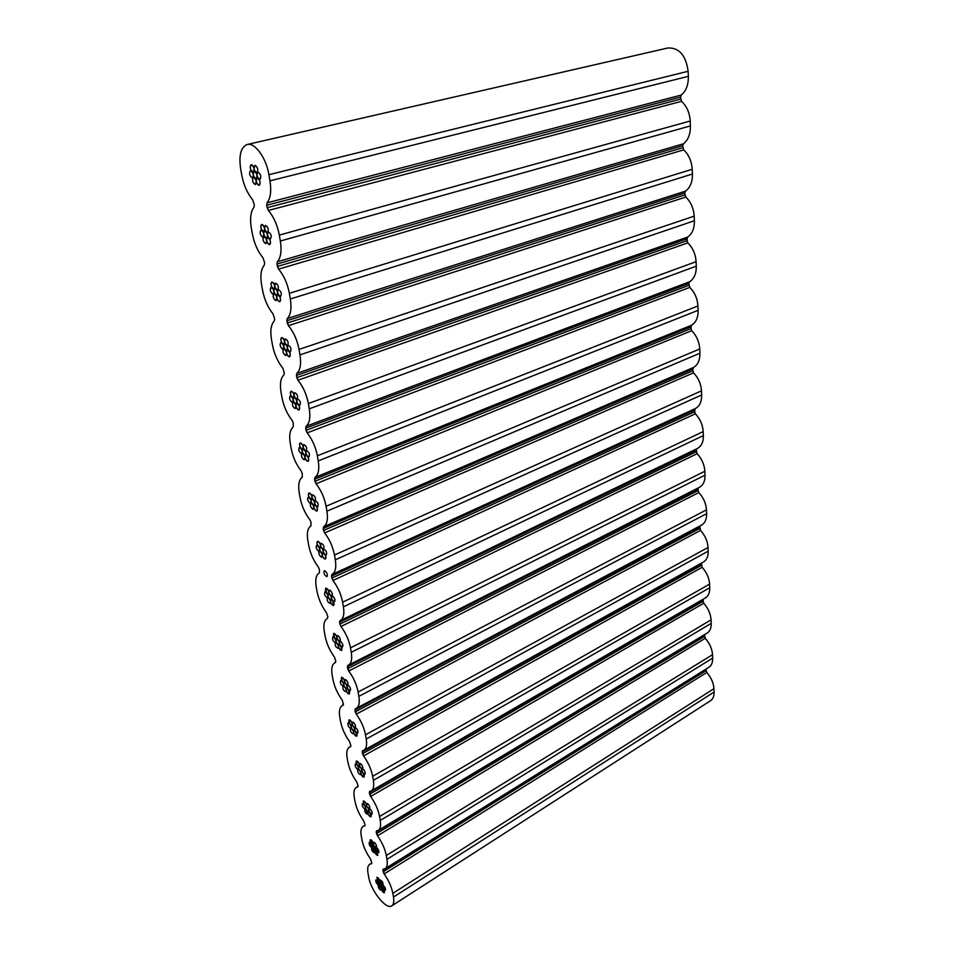 <?xml version="1.0" encoding="UTF-8"?>
<svg xmlns="http://www.w3.org/2000/svg" width="954" height="954" viewBox="0 0 954 954"><rect width="100%" height="100%" fill="white"/><g stroke="black" fill="none" stroke-linecap="round" stroke-linejoin="round"><path stroke-width="1.43" d="M241.803 175.357L240.718 169.371C238.655 155.407 240.813 147.119 247.181 144.507C254.849 142.182 266.261 157.923 268.897 174.689L269.958 180.843C271.532 191.05 270.554 198.384 267.025 202.844L266.703 205.253L267.025 202.844C270.554 198.384 271.532 191.05 269.958 180.843L268.897 174.689C266.261 157.923 254.849 142.182 247.181 144.507L667.931 47.974C679.176 47.569 685.914 55.344 688.132 71.288L688.335 76.332C688.478 84.727 686.117 90.964 681.275 95.054L267.025 202.844L681.275 95.054L680.5 97.105L681.55 101.327C686.773 106.216 689.659 112.775 690.207 121.003L690.41 125.904C690.541 134.037 688.216 140.011 683.434 143.804L277.316 261.778L276.982 264.055L277.316 261.778C280.834 257.759 281.847 250.842 280.333 241.016C281.847 250.842 280.834 257.759 277.316 261.778L683.434 143.804L682.659 145.759L683.696 149.885C688.848 154.81 691.686 161.274 692.234 169.275L692.425 174.022C692.544 181.928 690.243 187.628 685.521 191.134L287.226 318.6L286.892 320.735L287.226 318.6C290.743 314.987 291.781 308.452 290.338 298.996C291.781 308.452 290.743 314.987 287.226 318.6L685.521 191.134L684.757 193.018L685.783 197.049C690.863 202.01 693.665 208.366 694.19 216.153L694.381 220.756C694.488 228.423 692.222 233.885 687.548 237.117L296.789 373.396L296.444 375.423L296.789 373.396C300.307 370.176 301.369 364.011 299.973 354.9C301.369 364.011 300.307 370.176 296.789 373.396L687.548 237.117L686.892 240.778L687.81 242.876C692.819 247.849 695.585 254.122 696.098 261.682L696.277 266.166C696.384 273.607 694.13 278.83 689.527 281.812L306.031 426.307L305.674 428.215L306.031 426.307C309.525 423.433 310.61 417.613 309.275 408.837C310.61 417.613 309.525 423.433 306.031 426.307L689.527 281.812L688.788 283.541L689.778 287.404C694.715 292.413 697.446 298.59 697.946 305.948L698.125 310.312C698.233 317.539 696.003 322.524 691.447 325.278L314.939 477.394L314.582 479.206L314.939 477.394C318.433 474.865 319.542 469.368 318.254 460.901C319.542 469.368 318.433 474.865 314.939 477.394L691.447 325.278L690.791 328.677L691.686 330.704C696.575 335.725 699.258 341.818 699.747 348.985L699.926 353.218C700.021 360.242 697.815 365.024 693.319 367.54L323.561 526.775L323.191 528.48L323.561 526.775C327.043 524.557 328.164 519.37 326.924 511.189C328.164 519.37 327.043 524.557 323.561 526.775L693.319 367.54L692.664 370.832L693.546 372.835C698.364 377.867 701.011 383.878 701.5 390.854L701.667 394.968C701.762 401.801 699.58 406.368 695.132 408.67L331.897 574.523L331.527 576.133L331.897 574.523C335.367 572.603 336.5 567.702 335.307 559.807C336.5 567.702 335.367 572.603 331.897 574.523L695.132 408.67L694.488 411.842L695.359 413.821C700.117 418.866 702.728 424.792 703.205 431.59L703.372 435.596C703.468 442 701.44 446.305 697.314 448.523C701.44 446.305 703.468 442 703.372 435.596L343.416 606.816C344.537 614.161 343.5 618.752 340.28 620.577L697.314 448.523L340.28 620.577C343.5 618.752 344.537 614.161 343.416 606.816L342.617 602.189L343.416 606.816L703.372 435.596L703.205 431.59L342.617 602.189C341.103 594.306 337.871 587.068 332.934 580.473L331.527 576.133L694.417 410.172L695.132 408.67C699.58 406.368 701.762 401.801 701.667 394.968L335.307 559.807L334.484 555.013L335.307 559.807L701.667 394.968L701.5 390.854L334.484 555.013C332.922 546.88 329.643 539.511 324.634 532.928L323.191 528.48L692.592 369.115L693.319 367.54C697.815 365.024 700.021 360.242 699.926 353.218L326.924 511.189L326.077 506.24L326.924 511.189L699.926 353.218L699.747 348.985L326.077 506.24C324.467 497.833 321.128 490.344 316.06 483.761L314.582 479.206L690.72 326.912L691.447 325.278C696.003 322.524 698.233 317.539 698.125 310.312L318.254 460.901L317.372 455.773L318.254 460.901L698.125 310.312L697.946 305.948L317.372 455.773C315.702 447.08 312.304 439.448 307.176 432.889L305.674 428.215L688.788 283.541L689.527 281.812C694.13 278.83 696.384 273.607 696.277 266.166L309.275 408.837L308.357 403.518L309.275 408.837L696.277 266.166L696.098 261.682L308.357 403.518C306.639 394.527 303.181 386.764 297.982 380.229L296.444 375.423L686.808 238.917L687.548 237.117C692.222 233.885 694.488 228.423 694.381 220.756L299.973 354.9L299.031 349.402L299.973 354.9L694.381 220.756L694.19 216.153L299.031 349.402C297.254 340.089 293.725 332.183 288.466 325.672L286.892 320.735L684.757 193.018L685.521 191.134C690.243 187.628 692.544 181.928 692.425 174.022L290.338 298.996L289.348 293.295L290.338 298.996L692.425 174.022L692.234 169.275L289.348 293.295C287.512 283.648 283.934 275.599 278.592 269.111L276.982 264.055L682.659 145.759L683.434 143.804C688.216 140.011 690.541 134.037 690.41 125.904L280.333 241.016L279.319 235.101L280.333 241.016L690.41 125.904L690.207 121.003L279.319 235.101C277.411 225.108 273.762 216.892 268.348 210.452L266.703 205.253L680.5 97.105L681.275 95.054C686.117 90.964 688.478 84.727 688.335 76.332L269.958 180.843L688.335 76.332L688.132 71.288L268.897 174.689L688.132 71.288C685.914 55.344 679.176 47.569 667.931 47.974L247.181 144.507C240.813 147.119 238.655 155.407 240.718 169.371L241.803 175.357C243.771 185.326 247.384 193.447 252.643 199.72L254.289 204.86L253.991 207.221C250.64 211.597 249.769 218.585 251.355 228.209C249.769 218.585 250.64 211.597 253.991 207.221L254.289 204.86L252.643 199.72C247.384 193.447 243.771 185.326 241.803 175.357M262.338 230.796C260.549 227.946 260.323 225.836 261.658 224.476C262.958 224.524 263.936 225.848 264.58 228.447L265.379 225.371C267.907 226.623 268.754 228.888 267.931 232.18L268.324 231.941C271.163 233.694 271.89 236.043 270.483 238.977L268.992 238.261C270.781 241.1 271.008 243.198 269.684 244.558C268.36 244.522 267.382 243.187 266.726 240.587L265.951 243.592C263.447 242.364 262.6 240.122 263.411 236.854L263.03 237.093C260.215 235.34 259.5 233.014 260.883 230.105L262.338 230.796C260.549 227.946 260.323 225.836 261.658 224.476C260.227 226.813 260.8 229.151 263.34 231.5L263.793 231.5C265.188 228.59 264.473 226.241 261.658 224.476C262.958 224.524 263.936 225.848 264.58 228.447L265.379 225.371C263.948 227.72 264.508 230.069 267.072 232.418L267.525 232.418C268.933 229.497 268.217 227.147 265.379 225.371C267.907 226.623 268.754 228.888 267.931 232.18L268.324 231.941C266.882 234.279 267.454 236.616 270.018 238.977L270.483 238.977C271.89 236.043 271.163 233.694 268.324 231.941C271.163 233.694 271.89 236.043 270.483 238.977L268.992 238.261C270.781 241.1 271.008 243.198 269.684 244.558C271.067 241.636 270.34 239.299 267.514 237.558C266.094 239.871 266.655 242.209 269.207 244.558L269.684 244.558C268.36 244.522 267.382 243.187 266.726 240.587L265.951 243.592C267.323 240.694 266.607 238.369 263.793 236.616C262.386 238.929 262.958 241.255 265.486 243.592L265.951 243.592C263.447 242.364 262.6 240.122 263.411 236.854L263.03 237.093C264.401 234.195 263.686 231.858 260.883 230.105C259.464 232.418 260.037 234.744 262.565 237.093L263.03 237.093C260.215 235.34 259.5 233.014 260.883 230.105L262.338 230.796M282.324 343.404C280.667 340.769 280.416 338.837 281.585 337.609C282.897 337.633 283.898 338.944 284.566 341.544L285.246 338.885C287.786 340.101 288.645 342.259 287.822 345.348L288.072 345.205C290.827 346.743 291.614 348.949 290.433 351.799L288.823 351.012C290.481 353.636 290.743 355.556 289.587 356.772C288.251 356.76 287.249 355.448 286.57 352.837L285.914 355.448C283.398 354.244 282.527 352.109 283.326 349.045L283.088 349.176C280.369 347.638 279.594 345.455 280.75 342.629L282.324 343.404C280.667 340.769 280.416 338.837 281.585 337.609C280.345 339.97 281.001 342.176 283.541 344.227L283.91 344.191C285.091 341.353 284.316 339.159 281.585 337.609C282.897 337.633 283.898 338.944 284.566 341.544L285.246 338.885C283.994 341.15 284.626 343.357 287.13 345.503L287.583 345.491C288.776 342.629 287.989 340.435 285.246 338.885C287.786 340.101 288.645 342.259 287.822 345.348L288.072 345.205C286.832 347.542 287.488 349.748 290.028 351.835L290.433 351.799C291.614 348.949 290.827 346.743 288.072 345.205C290.827 346.743 291.614 348.949 290.433 351.799L288.823 351.012C290.481 353.636 290.743 355.556 289.587 356.772C290.755 353.934 289.968 351.74 287.226 350.213C285.997 352.539 286.653 354.733 289.181 356.808L289.587 356.772C288.251 356.76 287.249 355.448 286.57 352.837L285.914 355.448C287.071 352.622 286.295 350.44 283.565 348.902C282.348 351.144 282.98 353.338 285.449 355.46L285.914 355.448C283.398 354.244 282.527 352.109 283.326 349.045L283.088 349.176C284.256 346.35 283.469 344.167 280.75 342.629C279.534 344.931 280.178 347.125 282.682 349.2L283.088 349.176C280.369 347.638 279.594 345.455 280.75 342.629L282.324 343.404M300.951 448.332C299.401 445.888 299.127 444.099 300.152 442.99C301.476 443.002 302.49 444.302 303.181 446.889L303.754 444.588C306.294 445.792 307.164 447.855 306.365 450.753L306.484 450.693C309.144 452.053 309.978 454.128 308.989 456.906L307.295 456.036C308.846 458.469 309.12 460.233 308.106 461.342C306.771 461.331 305.757 460.031 305.041 457.431L304.505 459.697C301.977 458.504 301.106 456.465 301.893 453.579L301.774 453.639C299.151 452.279 298.316 450.216 299.294 447.462L300.951 448.332C299.401 445.888 299.127 444.099 300.152 442.99C299.079 445.077 299.723 447.152 302.096 449.203L302.633 449.191C303.61 446.424 302.788 444.361 300.152 442.99C301.476 443.002 302.49 444.302 303.181 446.889L303.754 444.588C302.668 446.699 303.324 448.774 305.709 450.825L306.246 450.813C307.236 448.034 306.401 445.959 303.754 444.588C306.294 445.792 307.164 447.855 306.365 450.753L306.484 450.693C305.399 452.625 306.007 454.688 308.297 456.859L308.989 456.906C309.978 454.128 309.144 452.053 306.484 450.693C309.144 452.053 309.978 454.128 308.989 456.906L307.295 456.036C308.846 458.469 309.12 460.233 308.106 461.342C309.072 458.576 308.237 456.513 305.602 455.153C304.529 457.085 305.137 459.124 307.415 461.295L308.106 461.342C306.771 461.331 305.757 460.031 305.041 457.431L304.505 459.697C305.459 456.942 304.636 454.879 302.001 453.52C300.939 455.499 301.559 457.538 303.861 459.673L304.505 459.697C301.977 458.504 301.106 456.465 301.893 453.579L301.774 453.639C302.74 450.884 301.905 448.833 299.294 447.462C298.232 449.513 298.864 451.576 301.214 453.639L301.774 453.639C299.151 452.279 298.316 450.216 299.294 447.462L300.951 448.332M318.35 546.32C316.895 544.042 316.609 542.397 317.503 541.383C318.815 541.395 319.84 542.695 320.568 545.271L321.033 543.255C323.573 544.472 324.455 546.439 323.668 549.158L323.68 549.158C326.232 550.375 327.115 552.342 326.316 555.061L324.539 554.095C325.994 556.373 326.28 558.007 325.397 559.02C324.074 559.008 323.036 557.708 322.309 555.121L321.856 557.1C319.34 555.896 318.469 553.94 319.22 551.233L319.208 551.245C316.692 550.017 315.822 548.061 316.609 545.378L318.35 546.32C316.895 544.042 316.609 542.397 317.503 541.383C316.573 543.279 317.229 545.247 319.471 547.25L320.103 547.274C320.902 544.579 320.031 542.611 317.503 541.383C318.815 541.395 319.84 542.695 320.568 545.271L321.033 543.255C320.103 545.104 320.735 547.059 322.953 549.122L323.656 549.17C324.455 546.463 323.585 544.495 321.033 543.255C323.573 544.472 324.455 546.439 323.668 549.158L323.68 549.158C322.75 550.995 323.394 552.95 325.6 555.001L326.316 555.061C327.115 552.342 326.232 550.375 323.68 549.158C326.232 550.375 327.115 552.342 326.316 555.061L324.539 554.095C325.994 556.373 326.28 558.007 325.397 559.02C326.185 556.313 325.302 554.357 322.774 553.141C321.844 554.978 322.488 556.921 324.694 558.972L325.397 559.02C324.074 559.008 323.036 557.708 322.309 555.121L321.856 557.1C322.631 554.405 321.76 552.449 319.232 551.233C319.995 548.562 319.125 546.606 316.609 545.378C315.691 547.202 316.323 549.146 318.517 551.197L319.208 551.245C318.326 553.058 318.958 554.989 321.14 557.041L321.856 557.1C319.34 555.896 318.469 553.94 319.22 551.233L319.208 551.245C316.692 550.017 315.822 548.061 316.609 545.378L318.35 546.32M371.845 847.593C369.711 846.21 368.84 844.481 369.246 842.418L371.142 843.634L370.2 839.735C371.464 839.806 372.489 841.094 373.288 843.598L373.527 842.322C375.721 843.288 376.675 844.994 376.389 847.462L376.138 847.534C378.297 848.917 379.167 850.646 378.762 852.733L376.842 851.493L377.784 855.38C376.508 855.309 375.482 854.021 374.683 851.505L374.445 852.769C372.275 851.803 371.321 850.097 371.607 847.653L371.845 847.593C369.711 846.21 368.84 844.481 369.246 842.418C368.959 844.862 369.913 846.568 372.072 847.522L370.259 842.692L369.246 842.418L371.142 843.634L370.2 839.735C369.913 842.191 370.856 843.908 373.038 844.862L371.213 840.009L370.2 839.735C371.464 839.806 372.489 841.094 373.288 843.598L373.527 842.322C373.241 844.791 374.195 846.496 376.389 847.462C376.949 846.162 376.341 844.54 374.552 842.597L373.527 842.322C375.721 843.288 376.675 844.994 376.389 847.462L376.138 847.534C378.297 848.917 379.167 850.646 378.762 852.733L376.925 847.879L375.9 847.593C375.614 850.062 376.568 851.779 378.762 852.733L376.842 851.493L377.784 855.38L375.948 850.539L374.922 850.252C374.648 852.709 375.602 854.414 377.784 855.38C376.508 855.309 375.482 854.021 374.683 851.505L374.445 852.769L372.62 847.927L371.607 847.653C371.321 850.097 372.275 851.803 374.445 852.769C372.275 851.803 371.321 850.097 371.607 847.653L371.845 847.593M357.953 769.365C355.723 768.018 354.852 766.241 355.341 764.023L357.201 765.168L356.283 761.018C357.571 761.065 358.597 762.353 359.372 764.881L359.67 763.438C361.96 764.44 362.902 766.217 362.484 768.745L362.293 768.805C364.547 770.152 365.43 771.941 364.941 774.183L363.045 773.014L363.975 777.152C362.675 777.105 361.638 775.817 360.862 773.277L360.576 774.708C358.299 773.694 357.368 771.929 357.774 769.425L357.953 769.365C355.723 768.018 354.852 766.241 355.341 764.023C354.936 766.527 355.866 768.292 358.132 769.306C358.787 768.042 358.239 766.396 356.486 764.381L355.341 764.023L357.201 765.168L356.283 761.018C355.866 763.534 356.796 765.299 359.086 766.312C359.741 765.013 359.169 763.355 357.38 761.34L356.283 761.018C357.571 761.065 358.597 762.353 359.372 764.881L359.67 763.438C359.253 765.967 360.195 767.731 362.484 768.745C363.152 767.481 362.603 765.835 360.839 763.808L359.67 763.438C361.96 764.44 362.902 766.217 362.484 768.745L362.293 768.805C364.547 770.152 365.43 771.941 364.941 774.183C365.597 772.919 365.048 771.285 363.295 769.246L362.115 768.864C361.709 771.404 362.651 773.169 364.941 774.183L363.045 773.014L363.975 777.152C364.619 775.852 364.058 774.195 362.258 772.18L361.149 771.858C360.755 774.386 361.685 776.151 363.975 777.152C362.675 777.105 361.638 775.817 360.862 773.277L360.576 774.708C361.22 773.467 360.684 771.834 358.954 769.818L357.774 769.425C357.368 771.929 358.299 773.694 360.576 774.708C358.299 773.694 357.368 771.929 357.774 769.425L357.953 769.365M343.19 686.224C340.852 684.924 339.982 683.088 340.578 680.691L342.403 681.764L341.496 677.316C342.796 677.352 343.834 678.64 344.585 681.192L344.943 679.546C347.339 680.631 348.258 682.468 347.697 685.067L347.578 685.115C349.951 686.403 350.833 688.263 350.225 690.684L348.365 689.599L349.283 694.011C347.971 693.987 346.934 692.687 346.171 690.136L345.825 691.745C343.452 690.672 342.534 688.848 343.07 686.26L343.19 686.224C340.852 684.924 339.982 683.088 340.578 680.691C340.029 683.267 340.936 685.091 343.309 686.176C344.06 684.769 343.5 683.028 341.615 680.953L340.578 680.691L342.403 681.764L341.496 677.316C340.936 679.916 341.854 681.74 344.239 682.825C344.99 681.359 344.406 679.594 342.474 677.543L341.496 677.316C342.796 677.352 343.834 678.64 344.585 681.192L344.943 679.546C344.382 682.146 345.3 683.982 347.697 685.067C348.46 683.553 347.852 681.776 345.885 679.737L344.943 679.546C347.339 680.631 348.258 682.468 347.697 685.067L347.578 685.115C349.951 686.403 350.833 688.263 350.225 690.684C350.977 689.17 350.38 687.393 348.413 685.342L347.459 685.163C346.91 687.762 347.828 689.599 350.225 690.684L348.365 689.599L349.283 694.011C350.035 692.64 349.474 690.899 347.626 688.812L346.517 688.514C345.98 691.101 346.898 692.938 349.283 694.011C347.971 693.987 346.934 692.687 346.171 690.136L345.825 691.745C346.564 690.374 346.016 688.645 344.156 686.558L343.07 686.26C342.534 688.848 343.452 690.672 345.825 691.745C343.452 690.672 342.534 688.848 343.07 686.26L343.19 686.224M327.472 597.693C325.016 596.453 324.133 594.545 324.849 591.945L326.626 592.935L325.755 588.177C327.067 588.189 328.093 589.477 328.832 592.052L329.261 590.168C331.765 591.349 332.648 593.269 331.932 595.94L331.897 595.952C334.389 597.192 335.271 599.124 334.544 601.736L332.743 600.734L333.626 605.468C332.302 605.456 331.265 604.168 330.525 601.58L330.108 603.429C327.627 602.26 326.745 600.352 327.437 597.705L327.472 597.693C326.745 600.352 327.627 602.26 330.108 603.429C330.966 601.926 330.418 600.09 328.45 597.931L327.437 597.705C325.016 596.453 324.133 594.545 324.849 591.945C324.157 594.592 325.04 596.5 327.508 597.681C328.367 596.107 327.794 594.259 325.791 592.124L324.849 591.945L326.626 592.935L325.755 588.177C325.04 590.836 325.922 592.744 328.414 593.925C329.285 592.339 328.713 590.49 326.697 588.356L325.755 588.177C327.067 588.189 328.093 589.477 328.832 592.052L329.261 590.168C328.546 592.839 329.44 594.771 331.932 595.94C332.815 594.366 332.242 592.506 330.227 590.359L329.261 590.168C331.765 591.349 332.648 593.269 331.932 595.94L331.897 595.952C331.157 598.647 332.052 600.567 334.544 601.736C335.426 600.161 334.854 598.301 332.827 596.155L331.861 595.976C334.389 597.192 335.271 599.124 334.544 601.736L332.743 600.734L333.626 605.468C334.484 603.906 333.912 602.057 331.897 599.923L330.943 599.732C330.239 602.391 331.133 604.311 333.626 605.468C332.302 605.456 331.265 604.168 330.525 601.58L330.108 603.429C327.627 602.26 326.745 600.352 327.437 597.705L327.472 597.693M252.405 233.968L251.355 228.209L252.405 233.968C254.301 243.604 257.842 251.57 263.042 257.878L264.652 262.887L264.341 265.117C260.991 269.064 260.084 275.67 261.623 284.936C260.084 275.67 260.991 269.064 264.341 265.117L264.652 262.887L263.042 257.878C257.842 251.57 254.301 243.604 252.405 233.968M262.624 290.505L261.623 284.936L262.624 290.505C264.461 299.806 267.943 307.629 273.082 313.973L274.645 318.851L274.323 320.961C270.984 324.515 270.042 330.752 271.52 339.696C270.042 330.752 270.984 324.515 274.323 320.961L274.645 318.851L273.082 313.973C267.943 307.629 264.461 299.806 262.624 290.505M272.498 345.062L271.52 339.696L272.498 345.062C274.275 354.053 277.697 361.733 282.766 368.113L284.292 372.859L283.97 374.862C280.619 378.034 279.665 383.949 281.084 392.571C279.665 383.949 280.619 378.034 283.97 374.862L284.292 372.859L282.766 368.113C277.697 361.733 274.275 354.053 272.498 345.062M282.026 397.758L281.084 392.571L282.026 397.758C283.743 406.452 287.106 414 292.115 420.392L293.236 422.908L293.272 426.915C289.933 429.741 288.955 435.334 290.326 443.658C288.955 435.334 289.933 429.741 293.272 426.915L293.236 422.908L292.115 420.392C287.106 414 283.743 406.452 282.026 397.758M291.232 448.666L290.326 443.658L291.232 448.666C292.902 457.085 296.205 464.503 301.142 470.918L302.251 473.387L302.275 477.215C298.936 479.719 297.934 485.002 299.258 493.051C297.934 485.002 298.936 479.719 302.275 477.215L302.251 473.387L301.142 470.918C296.205 464.503 292.902 457.085 291.232 448.666M300.128 497.893L299.258 493.051L300.128 497.893C301.75 506.037 304.994 513.324 309.883 519.763L310.968 522.184L310.968 525.857C307.641 528.051 306.616 533.047 307.892 540.823C306.616 533.047 307.641 528.051 310.968 525.857L310.968 522.184L309.883 519.763C304.994 513.324 301.75 506.037 300.128 497.893M308.738 545.521L307.892 540.823L308.738 545.521C310.312 553.403 313.508 560.57 318.326 567.01L319.399 569.395L319.387 572.901C316.072 574.821 315.023 579.543 316.251 587.068C315.023 579.543 316.072 574.821 319.387 572.901L319.399 569.395L318.326 567.01C313.508 560.57 310.312 553.403 308.738 545.521M317.074 591.611L316.251 587.068L317.074 591.611C318.6 599.255 321.748 606.303 326.506 612.742L327.89 616.952L327.27 618.562L327.89 616.952L326.506 612.742C321.748 606.303 318.6 599.255 317.074 591.611M324.348 631.846C323.191 624.787 324.169 620.362 327.27 618.562L327.27 618.562C324.169 620.362 323.191 624.787 324.348 631.846L325.147 636.246L324.348 631.846M334.437 657.044C329.726 650.592 326.626 643.664 325.147 636.246C326.626 643.664 329.726 650.592 334.437 657.044L335.784 661.146L334.866 662.791L335.784 661.146L334.437 657.044M332.195 675.229C331.11 668.647 331.992 664.509 334.866 662.791L335.653 662.398L334.866 662.791C331.992 664.509 331.11 668.647 332.195 675.229L332.97 679.486L332.195 675.229M342.104 699.95C337.454 693.51 334.401 686.689 332.97 679.486C334.401 686.689 337.454 693.51 342.104 699.95L343.428 703.969L342.236 705.626L343.428 703.969L342.104 699.95M339.803 717.277C338.777 711.135 339.588 707.26 342.236 705.626L343.38 705.03L342.236 705.626C339.588 707.26 338.777 711.135 339.803 717.277L340.554 721.415L339.803 717.277M349.546 741.556C344.943 735.105 341.949 728.391 340.554 721.415C341.949 728.391 344.943 735.105 349.546 741.556L350.845 745.479L350.595 746.708L349.391 747.137L350.595 746.708L350.845 745.479L349.546 741.556M347.173 758.06C346.219 752.324 346.958 748.675 349.391 747.137L350.845 746.338L349.391 747.137C346.958 748.675 346.219 752.324 347.173 758.06L347.9 762.067L347.173 758.06M356.76 781.898C352.217 775.459 349.259 768.852 347.9 762.067C349.259 768.852 352.217 775.459 356.76 781.898L358.036 785.738L357.81 786.895L356.355 787.372L357.81 786.895L358.036 785.738L356.76 781.898M354.328 797.627C353.433 792.261 354.101 788.839 356.355 787.372L358.072 786.394L356.355 787.372C354.101 788.839 353.433 792.261 354.328 797.627L355.043 801.515L354.328 797.627M363.76 821.048C359.264 814.621 356.355 808.11 355.043 801.515C356.355 808.11 359.264 814.621 363.76 821.048L365.012 824.805L364.81 825.89L363.128 826.402L364.81 825.89L365.012 824.805L363.76 821.048M361.28 836.038C360.421 831.006 361.041 827.798 363.128 826.402L365.06 825.258L363.128 826.402C361.041 827.798 360.421 831.006 361.28 836.038L361.96 839.818L361.28 836.038M370.557 859.041C366.109 852.626 363.247 846.222 361.96 839.818C363.247 846.222 366.109 852.626 370.557 859.041L371.786 862.726L371.595 863.74L369.711 864.264L371.595 863.74L371.786 862.726L370.557 859.041M368.029 873.339C367.218 868.617 367.779 865.6 369.711 864.264L371.821 862.976L369.711 864.264C367.779 865.6 367.218 868.617 368.029 873.339L368.685 877L368.029 873.339M393.465 897.07C394.205 901.613 393.644 904.535 391.808 905.835C386.322 910.223 370.736 890.619 368.685 877C370.736 890.619 386.322 910.223 391.808 905.835L710.587 700.689C713.032 699.032 714.2 696.134 714.093 692.032C714.2 696.134 713.032 699.032 710.587 700.689L391.808 905.835C393.644 904.535 394.205 901.613 393.465 897.07L392.833 893.349L393.465 897.07L714.093 692.032L393.465 897.07M384.152 873.936C388.695 880.494 391.593 886.958 392.833 893.349C391.593 886.958 388.695 880.494 384.152 873.936L383.114 869.213L385.142 868.653L383.114 869.213L382.924 870.227L705.936 669.124L706.795 672.487C711.159 677.567 713.544 682.969 713.95 688.681L714.093 692.032L713.95 688.681L392.833 893.349L713.95 688.681C713.544 682.969 711.159 677.567 706.795 672.487L705.936 669.291L382.924 870.227L383.198 871.777L705.996 670.686L383.198 871.777L384.152 873.936L706.795 672.487L384.152 873.936M386.966 859.327C387.741 864.181 387.133 867.293 385.142 868.653L708.894 667.287C711.529 665.546 712.781 662.493 712.674 658.129C712.781 662.493 711.529 665.546 708.894 667.287L385.142 868.653C387.133 867.293 387.741 864.181 386.966 859.327L386.298 855.488L386.966 859.327L712.674 658.129L386.966 859.327M377.498 835.787C382.089 842.358 385.022 848.929 386.298 855.488C385.022 848.929 382.089 842.358 377.498 835.787L376.46 830.91L378.261 830.362L376.46 830.91L376.246 831.995L704.434 634.684L705.28 638.298C709.704 643.378 712.113 648.851 712.531 654.694L712.674 658.129L712.531 654.694L386.298 855.488L712.531 654.694C712.113 648.851 709.704 643.378 705.28 638.298L704.41 635.042L376.246 831.995L376.52 833.593L704.481 636.473L376.52 833.593L377.498 835.787L705.28 638.298L377.498 835.787M380.252 820.44C381.075 825.627 380.419 828.931 378.261 830.362L707.141 633.062C709.967 631.238 711.338 628.018 711.219 623.379C711.338 628.018 709.967 631.238 707.141 633.062L378.261 830.362C380.419 828.931 381.075 825.627 380.252 820.44L379.573 816.493L380.252 820.44L711.219 623.379L380.252 820.44M370.641 796.471C375.28 803.053 378.261 809.719 379.573 816.493C378.261 809.719 375.28 803.053 370.641 796.471L369.592 791.45L371.166 790.926L369.592 791.45L369.353 792.607L702.919 599.374L703.73 603.238C708.202 608.33 710.647 613.863 711.076 619.85L711.219 623.379L711.076 619.85L379.573 816.493L711.076 619.85C710.647 613.863 708.202 608.33 703.73 603.238L702.848 599.935L369.353 792.607L369.639 794.253L702.919 601.39L369.639 794.253L370.641 796.471L703.73 603.238L370.641 796.471M373.348 780.36C374.218 785.905 373.491 789.423 371.166 790.926L705.316 597.979C708.369 596.083 709.848 592.672 709.728 587.736C709.848 592.672 708.369 596.083 705.316 597.979L371.166 790.926C373.491 789.423 374.218 785.905 373.348 780.36L372.644 776.282L373.348 780.36L709.728 587.736L373.348 780.36M363.557 755.95C368.268 762.532 371.297 769.318 372.644 776.282C371.297 769.318 368.268 762.532 363.557 755.95L362.52 750.75L363.832 750.285L362.52 750.75L362.258 751.99L701.25 563.921L701.381 563.158L702.144 567.296C706.664 572.376 709.144 577.981 709.585 584.122L709.728 587.736L709.585 584.122L372.644 776.282L709.585 584.122C709.144 577.981 706.664 572.376 702.144 567.296L701.25 563.921L362.258 751.99L362.556 753.684L701.321 565.424L362.556 753.684L363.557 755.95L702.144 567.296L363.557 755.95M366.217 739.016C367.147 744.955 366.348 748.711 363.832 750.285L703.432 562.025C706.723 560.046 708.309 556.432 708.202 551.173C708.309 556.432 706.723 560.046 703.432 562.025L363.832 750.285C366.348 748.711 367.147 744.955 366.217 739.016L365.489 734.807L366.217 739.016L708.202 551.173L366.217 739.016M356.271 714.141C361.029 720.735 364.106 727.628 365.489 734.807C364.106 727.628 361.029 720.735 356.271 714.141L355.222 708.774L356.247 708.381L354.936 710.098L699.604 526.978L699.842 526.012L700.51 530.412C705.089 535.492 707.606 541.18 708.047 547.465L708.202 551.173L708.047 547.465L365.489 734.807L708.047 547.465C707.606 541.18 705.089 535.492 700.51 530.412L699.604 526.978L354.936 710.098L355.246 711.851L699.676 528.516L355.246 711.851L356.271 714.141L700.51 530.412L356.271 714.141M358.859 696.348C359.849 702.716 358.978 706.735 356.247 708.381L701.464 525.153C705.018 523.102 706.735 519.262 706.64 513.657C706.735 519.262 705.018 523.102 701.464 525.153L356.247 708.381C358.978 706.735 359.849 702.716 358.859 696.348L358.108 692.008L358.859 696.348L706.64 513.657L358.859 696.348M348.735 671.008C353.552 677.602 356.677 684.602 358.108 692.008C356.677 684.602 353.552 677.602 348.735 671.008L347.697 665.463L348.401 665.165L347.375 666.87L697.923 489.068L698.28 487.911L697.994 490.642L698.841 492.562C703.48 497.642 706.02 503.402 706.473 509.853L706.64 513.657L706.473 509.853L358.108 692.008L706.473 509.853C706.02 503.402 703.48 497.642 698.841 492.562L697.923 489.068L347.375 666.87L347.697 668.671L697.994 490.642L347.697 668.671L348.735 671.008L698.841 492.562L348.735 671.008M351.263 652.309C352.312 659.142 351.358 663.435 348.401 665.165L699.425 487.327C703.265 485.192 705.125 481.126 705.018 475.152C705.125 481.126 703.265 485.192 699.425 487.327L348.401 665.165C351.358 663.435 352.312 659.142 351.263 652.309L350.488 647.826L351.263 652.309L705.018 475.152L351.263 652.309M340.96 626.48C345.849 633.074 349.021 640.194 350.488 647.826C349.021 640.194 345.849 633.074 340.96 626.48L339.91 624.107L339.922 620.732L339.576 622.235L696.193 450.145L696.718 448.809L696.265 451.767L697.124 453.71C701.822 458.779 704.398 464.622 704.863 471.24L705.018 475.152L704.863 471.24L350.488 647.826L704.863 471.24C704.398 464.622 701.822 458.779 697.124 453.71L696.193 450.145L339.576 622.235L339.91 624.107L696.265 451.767L339.91 624.107L340.96 626.48L697.124 453.71L340.96 626.48M334.639 638.059L333.745 633.456C335.057 633.48 336.094 634.78 336.834 637.332L337.227 635.579C339.672 636.7 340.578 638.584 339.946 641.219L339.862 641.255C342.295 642.519 343.178 644.403 342.522 646.919L340.673 645.87L341.58 650.449C340.256 650.425 339.219 649.137 338.467 646.562L338.086 648.291C335.665 647.182 334.771 645.309 335.379 642.698L335.462 642.662C333.053 641.398 332.183 639.514 332.839 637.022L334.639 638.059L333.745 633.456C333.113 636.079 334.019 637.964 336.452 639.085C337.263 637.642 336.714 635.853 334.794 633.718L333.745 633.456C335.057 633.48 336.094 634.78 336.834 637.332L337.227 635.579C336.595 638.214 337.501 640.098 339.946 641.219C340.769 639.764 340.208 637.976 338.288 635.841L337.227 635.579C339.672 636.7 340.578 638.584 339.946 641.219L339.862 641.255C342.295 642.519 343.178 644.403 342.522 646.919C343.333 645.5 342.796 643.711 340.888 641.577L339.791 641.279C339.159 643.926 340.065 645.798 342.522 646.919L340.673 645.87L341.58 650.449C342.379 649.042 341.842 647.265 339.958 645.131L338.849 644.832C338.229 647.456 339.147 649.328 341.58 650.449C340.256 650.425 339.219 649.137 338.467 646.562L338.086 648.291C338.897 646.884 338.348 645.119 336.476 642.984L335.379 642.698C334.771 645.309 335.665 647.182 338.086 648.291C335.665 647.182 334.771 645.309 335.379 642.698L335.462 642.662C333.053 641.398 332.183 639.514 332.839 637.022C332.219 639.645 333.113 641.505 335.534 642.626C336.345 641.195 335.796 639.407 333.888 637.284L334.639 638.059M349.915 724.11L349.009 719.817C350.297 719.853 351.322 721.141 352.098 723.681L352.42 722.142C354.757 723.192 355.687 724.992 355.21 727.556L355.055 727.616C357.356 728.928 358.239 730.752 357.702 733.077L355.818 731.956L356.736 736.226C355.437 736.19 354.399 734.902 353.624 732.35L353.314 733.864C350.989 732.827 350.07 731.038 350.535 728.486L350.69 728.439C348.401 727.115 347.53 725.302 348.067 723.001L349.915 724.11L349.009 719.817C348.52 722.369 349.438 724.169 351.776 725.219C352.479 724.014 351.99 722.369 350.285 720.294L349.009 719.817C350.297 719.853 351.322 721.141 352.098 723.681L352.42 722.142C351.943 724.706 352.861 726.519 355.21 727.556C355.925 726.304 355.401 724.635 353.648 722.56L352.42 722.142C354.757 723.192 355.687 724.992 355.21 727.556L355.055 727.616C357.356 728.928 358.239 730.752 357.702 733.077C358.406 731.837 357.893 730.18 356.152 728.105L354.9 727.663C354.423 730.239 355.353 732.04 357.702 733.077L355.818 731.956L356.736 736.226C357.44 735.009 356.927 733.364 355.21 731.277L353.946 730.836C353.481 733.387 354.411 735.188 356.736 736.226C355.437 736.19 354.399 734.902 353.624 732.35L353.314 733.864C354.006 732.672 353.517 731.038 351.823 728.963L350.535 728.486C350.07 731.038 350.989 732.827 353.314 733.864C350.989 732.827 350.07 731.038 350.535 728.486L350.69 728.439C348.401 727.115 347.53 725.302 348.067 723.001C347.602 725.541 348.52 727.342 350.833 728.379C351.537 727.079 350.989 725.398 349.2 723.347L349.915 724.11M364.273 804.997L363.343 800.966C364.619 801.026 365.644 802.314 366.431 804.83L366.706 803.471C368.948 804.46 369.89 806.202 369.544 808.694L369.329 808.765C371.523 810.125 372.406 811.89 371.953 814.048L370.045 812.844L370.975 816.851C369.699 816.791 368.661 815.503 367.874 812.987L367.612 814.322C365.394 813.333 364.452 811.604 364.786 809.123L365 809.064C362.818 807.704 361.948 805.951 362.401 803.805L364.273 804.997L363.343 800.966C362.997 803.459 363.939 805.2 366.169 806.178C366.777 804.83 366.157 803.173 364.333 801.217L363.343 800.966C364.619 801.026 365.644 802.314 366.431 804.83L366.706 803.471C366.36 805.975 367.302 807.716 369.544 808.694C370.152 807.346 369.532 805.677 367.707 803.721L366.706 803.471C368.948 804.46 369.89 806.202 369.544 808.694L369.329 808.765C371.523 810.125 372.406 811.89 371.953 814.048C372.561 812.713 371.953 811.067 370.14 809.099L369.115 808.825C368.769 811.329 369.711 813.07 371.953 814.048L370.045 812.844L370.975 816.851C371.583 815.539 370.987 813.893 369.186 811.926L368.137 811.639C367.803 814.132 368.745 815.873 370.975 816.851C369.699 816.791 368.661 815.503 367.874 812.987L367.612 814.322L365.919 809.493L364.786 809.123C364.452 811.604 365.394 813.333 367.612 814.322C365.394 813.333 364.452 811.604 364.786 809.123L365 809.064C362.818 807.704 361.948 805.951 362.401 803.805C362.055 806.285 362.997 808.014 365.215 809.004C365.811 807.704 365.227 806.07 363.45 804.103L364.273 804.997M377.796 881.162L376.866 877.37C378.118 877.453 379.132 878.741 379.93 881.234L380.157 880.029C382.304 880.971 383.258 882.665 383.031 885.097L382.757 885.157C384.867 886.564 385.738 888.269 385.368 890.285L383.436 889.009L384.379 892.777C383.126 892.694 382.089 891.406 381.29 888.913L381.075 890.094C378.953 889.152 377.999 887.47 378.225 885.062L378.476 884.99C376.401 883.595 375.53 881.901 375.9 879.898L377.796 881.162L376.866 877.37L378.678 882.116L379.716 882.426C379.942 880.005 378.988 878.324 376.866 877.37C378.118 877.453 379.132 878.741 379.93 881.234L380.157 880.029L381.982 884.787L383.031 885.097C383.258 882.665 382.304 880.971 380.157 880.029C382.304 880.971 383.258 882.665 383.031 885.097L382.757 885.157C384.867 886.564 385.738 888.269 385.368 890.285C385.595 887.852 384.641 886.159 382.494 885.229L384.319 889.975L385.368 890.285L383.436 889.009L384.379 892.777C384.605 890.356 383.651 888.675 381.517 887.733L383.341 892.467L384.379 892.777C383.126 892.694 382.089 891.406 381.29 888.913L381.075 890.094C381.29 887.673 380.336 886.004 378.225 885.062L380.038 889.784L381.075 890.094C378.953 889.152 377.999 887.47 378.225 885.062L378.476 884.99C376.401 883.595 375.53 881.901 375.9 879.898L377.712 884.632L378.738 884.93C378.965 882.522 378.022 880.84 375.9 879.898L377.796 881.162M310.706 503.235L310.634 503.259C308.07 501.971 307.212 499.968 308.094 497.237L309.8 498.143C308.297 495.782 308.011 494.077 308.965 493.015C310.288 493.027 311.314 494.327 312.018 496.915L312.542 494.756C315.082 495.973 315.953 497.976 315.166 500.79L315.225 500.755C317.825 502.042 318.684 504.058 317.801 506.812L316.06 505.894C317.563 508.243 317.849 509.949 316.907 510.998C315.571 510.986 314.546 509.686 313.818 507.099L313.329 509.209C310.801 508.005 309.931 506.014 310.706 503.235L310.634 503.259C311.517 500.54 310.67 498.537 308.094 497.237C307.105 499.228 307.76 501.232 310.062 503.259L310.634 503.259C308.07 501.971 307.212 499.968 308.094 497.237L309.8 498.143C308.297 495.782 308.011 494.077 308.965 493.015C307.975 495.054 308.643 497.07 310.968 499.061L311.517 499.061C312.399 496.33 311.553 494.315 308.965 493.015C310.288 493.027 311.314 494.327 312.018 496.915L312.542 494.756C311.541 496.796 312.208 498.823 314.546 500.826L315.094 500.814C315.989 498.071 315.142 496.056 312.542 494.756C315.082 495.973 315.953 497.976 315.166 500.79L315.225 500.755C314.236 502.794 314.903 504.809 317.241 506.812L317.801 506.812C318.684 504.058 317.825 502.042 315.225 500.755C317.825 502.042 318.684 504.058 317.801 506.812L316.06 505.894C317.563 508.243 317.849 509.949 316.907 510.998C317.777 508.267 316.919 506.252 314.331 504.976C313.341 506.956 313.997 508.971 316.299 510.998L316.907 510.998C315.571 510.986 314.546 509.686 313.818 507.099L313.329 509.209C314.188 506.491 313.341 504.487 310.765 503.199C309.788 505.179 310.444 507.182 312.733 509.209L313.329 509.209C310.801 508.005 309.931 506.014 310.706 503.235M292.771 402.218L292.592 402.314C289.921 400.871 289.11 398.748 290.183 395.958L291.805 396.781C290.195 394.24 289.933 392.392 291.018 391.212C292.341 391.235 293.355 392.547 294.035 395.135L294.655 392.654C297.195 393.871 298.065 395.982 297.254 398.975L297.433 398.867C300.14 400.322 300.951 402.445 299.878 405.271L298.22 404.436C299.83 406.964 300.093 408.801 299.007 409.97C297.672 409.958 296.658 408.646 295.967 406.046L295.37 408.479C292.842 407.275 291.984 405.188 292.771 402.218L292.592 402.314C293.653 399.523 292.854 397.401 290.183 395.958C289.05 398.176 289.694 400.298 292.139 402.338L292.592 402.314C289.921 400.871 289.11 398.748 290.183 395.958L291.805 396.781C290.195 394.24 289.933 392.392 291.018 391.212C289.885 393.608 290.588 395.755 293.128 397.651L293.427 397.603C294.512 394.801 293.713 392.678 291.018 391.212C292.341 391.235 293.355 392.547 294.035 395.135L294.655 392.654C293.51 395.028 294.202 397.174 296.742 399.106L297.076 399.07C298.161 396.244 297.362 394.109 294.655 392.654C297.195 393.871 298.065 395.982 297.254 398.975L297.433 398.867C296.289 401.217 296.98 403.363 299.508 405.307L299.878 405.271C300.951 402.445 300.14 400.322 297.433 398.867C300.14 400.322 300.951 402.445 299.878 405.271L298.22 404.436C299.83 406.964 300.093 408.801 299.007 409.97C300.069 407.155 299.258 405.033 296.575 403.602C295.442 405.903 296.122 408.038 298.626 410.005L299.007 409.97C297.672 409.958 296.658 408.646 295.967 406.046L295.37 408.479C296.432 405.677 295.621 403.566 292.95 402.123C291.829 404.496 292.532 406.631 295.06 408.515L295.37 408.479C292.842 407.275 291.984 405.188 292.771 402.218M273.548 293.951L273.238 294.142C270.471 292.496 269.72 290.243 270.996 287.381L272.51 288.12C270.793 285.377 270.554 283.362 271.795 282.062C273.106 282.098 274.096 283.421 274.752 286.009L275.491 283.159C278.031 284.387 278.878 286.605 278.055 289.789L278.377 289.599C281.18 291.244 281.931 293.51 280.643 296.408L279.093 295.657C280.81 298.375 281.048 300.391 279.808 301.679C278.485 301.643 277.495 300.331 276.827 297.72L276.111 300.522C273.595 299.306 272.749 297.123 273.548 293.951L273.238 294.142C274.502 291.268 273.762 289.014 270.996 287.381C269.684 289.658 270.28 291.924 272.784 294.142L273.238 294.142C270.471 292.496 269.72 290.243 270.996 287.381L272.51 288.12C270.793 285.377 270.554 283.362 271.795 282.062C270.471 284.459 271.091 286.725 273.667 288.883L274.036 288.859C275.324 285.985 274.573 283.72 271.795 282.062C273.106 282.098 274.096 283.421 274.752 286.009L275.491 283.159C274.144 285.437 274.74 287.703 277.256 289.968L277.733 289.968C279.033 287.082 278.282 284.817 275.491 283.159C278.031 284.387 278.878 286.605 278.055 289.789L278.377 289.599C277.042 291.852 277.614 294.118 280.13 296.396L280.643 296.408C281.931 293.51 281.18 291.244 278.377 289.599C281.18 291.244 281.931 293.51 280.643 296.408L279.093 295.657C280.81 298.375 281.048 300.391 279.808 301.679C281.084 298.793 280.333 296.539 277.542 294.905C276.219 297.111 276.791 299.365 279.272 301.667L279.808 301.679C278.485 301.643 277.495 300.331 276.827 297.72L276.111 300.522C277.375 297.66 276.624 295.406 273.858 293.772C272.546 295.967 273.118 298.208 275.575 300.51L276.111 300.522C273.595 299.306 272.749 297.123 273.548 293.951M252.893 177.623L252.428 177.921C249.578 176.049 248.899 173.628 250.389 170.694L251.784 171.35C249.936 168.369 249.721 166.163 251.14 164.732C252.428 164.792 253.394 166.115 254.026 168.715L254.897 165.412C257.413 166.676 258.248 169.013 257.413 172.412L257.89 172.102C260.776 173.998 261.456 176.43 259.953 179.388L258.522 178.72C260.37 181.689 260.585 183.883 259.178 185.303C257.866 185.255 256.888 183.919 256.256 181.32L255.422 184.551C252.929 183.311 252.083 180.998 252.893 177.623L252.428 177.921C253.931 175.476 253.382 173.068 250.759 170.683L250.389 170.694C248.899 173.628 249.578 176.049 252.428 177.921C249.578 176.049 248.899 173.628 250.389 170.694L251.784 171.35C249.936 168.369 249.721 166.163 251.14 164.732C249.638 167.689 250.318 170.11 253.18 172.006C254.694 169.538 254.146 167.105 251.51 164.72L251.14 164.732C252.428 164.792 253.394 166.115 254.026 168.715L254.897 165.412C253.37 168.381 254.062 170.814 256.936 172.71C258.474 170.241 257.914 167.797 255.267 165.412L254.897 165.412C257.413 166.676 258.248 169.013 257.413 172.412L257.89 172.102C256.376 175.083 257.055 177.504 259.953 179.388C261.479 176.919 260.919 174.499 258.272 172.102L257.89 172.102C260.776 173.998 261.456 176.43 259.953 179.388L258.522 178.72C260.37 181.689 260.585 183.883 259.178 185.303C260.68 182.858 260.132 180.437 257.497 178.052L257.103 178.064C255.612 181.022 256.304 183.442 259.178 185.303C257.866 185.255 256.888 183.919 256.256 181.32L255.422 184.551C256.912 182.107 256.364 179.698 253.74 177.325L253.359 177.325C251.88 180.282 252.56 182.679 255.422 184.551C252.929 183.311 252.083 180.998 252.893 177.623M380.217 882.855L379.191 882.557C378.965 884.978 379.919 886.66 382.041 887.602L380.217 882.855M373.586 845.268L372.561 844.994C372.287 847.45 373.229 849.155 375.411 850.121L373.586 845.268M366.741 806.559L365.74 806.309C365.406 808.801 366.348 810.53 368.578 811.52C369.174 810.173 368.566 808.515 366.741 806.559M359.694 766.658L358.716 766.432C358.31 768.96 359.241 770.725 361.53 771.738C362.174 770.331 361.566 768.638 359.694 766.658M352.42 725.517L351.477 725.326C351 727.878 351.931 729.679 354.256 730.728C354.948 729.261 354.339 727.52 352.42 725.517M344.919 683.088L344.012 682.921C343.464 685.509 344.37 687.345 346.755 688.418C347.506 686.892 346.898 685.115 344.919 683.088M337.179 639.287L336.297 639.144C335.677 641.768 336.583 643.652 339.016 644.773C339.815 643.175 339.207 641.35 337.179 639.287M329.19 594.068L328.343 593.948C327.639 596.608 328.534 598.528 331.014 599.696C331.885 598.039 331.276 596.155 329.19 594.068M255.791 178.66L256.173 178.66C257.675 175.703 256.984 173.282 254.122 171.398C252.607 173.843 253.156 176.263 255.791 178.66M266.273 238.023L266.738 238.023C268.134 235.113 267.406 232.776 264.58 231.011C263.161 233.348 263.721 235.686 266.273 238.023M276.386 295.251L276.922 295.263C278.198 292.389 277.447 290.123 274.669 288.49C273.345 290.696 273.917 292.95 276.386 295.251M286.14 350.464L286.749 350.488C287.917 347.638 287.142 345.455 284.399 343.917C283.159 346.016 283.743 348.198 286.14 350.464M295.561 403.745L296.217 403.781C297.29 400.978 296.479 398.855 293.796 397.413C292.639 399.416 293.224 401.527 295.561 403.745M304.66 455.213L305.363 455.273C306.341 452.506 305.507 450.431 302.871 449.072C301.798 450.98 302.394 453.031 304.66 455.213M313.449 504.952L314.212 505.024C315.094 502.293 314.236 500.278 311.648 498.99C310.646 500.814 311.242 502.794 313.449 504.952M321.939 553.046L322.75 553.141C323.537 550.446 322.667 548.49 320.139 547.262C319.196 548.991 319.805 550.923 321.939 553.046M332.934 580.473C337.871 587.068 341.103 594.306 342.617 602.189L703.205 431.59C702.728 424.792 700.117 418.866 695.359 413.821L694.417 410.172L331.527 576.133L331.861 578.064L694.488 411.842L331.861 578.064L332.934 580.473L695.359 413.821L332.934 580.473M324.634 532.928C329.643 539.511 332.922 546.88 334.484 555.013L701.5 390.854C701.011 383.878 698.364 377.867 693.546 372.835L692.592 369.115L323.191 528.48L323.537 530.472L692.664 370.832L323.537 530.472L324.634 532.928L693.546 372.835L324.634 532.928M316.06 483.761C321.128 490.344 324.467 497.833 326.077 506.24L699.747 348.985C699.258 341.818 696.575 335.725 691.686 330.704L690.72 326.912L314.582 479.206L314.939 481.269L690.791 328.677L314.939 481.269L316.06 483.761L691.686 330.704L316.06 483.761M307.176 432.889C312.304 439.448 315.702 447.08 317.372 455.773L697.946 305.948C697.446 298.59 694.715 292.413 689.778 287.404L688.788 283.541L305.674 428.215L306.043 430.349L688.871 285.341L306.043 430.349L307.176 432.889L689.778 287.404L307.176 432.889M297.982 380.229C303.181 386.764 306.639 394.527 308.357 403.518L696.098 261.682C695.585 254.122 692.819 247.849 687.81 242.876L686.808 238.917L296.444 375.423L296.825 377.641L686.892 240.778L296.825 377.641L297.982 380.229L687.81 242.876L297.982 380.229M288.466 325.672C293.725 332.183 297.254 340.089 299.031 349.402L694.19 216.153C693.665 208.366 690.863 202.01 685.783 197.049L684.757 193.018L286.892 320.735L287.285 323.036L684.853 194.926L287.285 323.036L288.466 325.672L685.783 197.049L288.466 325.672M278.592 269.111C283.934 275.599 287.512 283.648 289.348 293.295L692.234 169.275C691.686 161.274 688.848 154.81 683.696 149.885L682.659 145.759L276.982 264.055L277.399 266.428L682.754 147.739L277.399 266.428L278.592 269.111L683.696 149.885L278.592 269.111M268.348 210.452C273.762 216.892 277.411 225.108 279.319 235.101L690.207 121.003C689.659 112.775 686.773 106.216 681.55 101.327L680.5 97.105L266.703 205.253L267.132 207.71L680.596 99.133L267.132 207.71L268.348 210.452L681.55 101.327L268.348 210.452M325.099 570.909L324.277 570.802C323.525 573.473 324.408 575.417 326.924 576.61C327.818 574.904 327.21 573.008 325.099 570.909M359.086 766.312L359.694 765.967M358.132 769.306L358.74 768.96M351.776 725.219L352.443 724.861M350.833 728.379L351.501 728.021M344.239 682.825L344.966 682.456M343.309 686.176L344.036 685.807M336.452 639.085L337.251 638.691M335.534 642.626L336.333 642.245M328.414 593.925L329.297 593.519M327.508 597.681L328.379 597.264M361.53 771.738L362.138 771.392M354.256 730.728L354.924 730.359M346.755 688.418L347.483 688.049M339.016 644.773L339.815 644.379M331.014 599.696L331.885 599.291M254.122 171.398L254.921 171.207M264.58 231.011L265.403 230.796M267.514 237.558L268.348 237.331M263.793 236.616L264.616 236.389M274.669 288.49L275.527 288.227M277.542 294.905L278.401 294.643M273.858 293.772L274.704 293.51M284.399 343.917L285.282 343.619M287.226 350.213L288.108 349.915M283.565 348.902L284.447 348.615M293.796 397.413L294.691 397.091M296.575 403.602L297.469 403.268M292.95 402.123L293.832 401.801M302.871 449.072L303.789 448.714M305.602 455.153L306.52 454.796M302.001 453.52L302.919 453.174M311.648 498.99L312.578 498.608M314.331 504.976L315.261 504.583M310.765 503.199L311.684 502.818M322.75 553.141L323.716 552.724M319.232 551.233L320.174 550.816M320.139 547.262L321.069 546.845M253.359 177.325L254.146 177.134M257.103 178.064L257.902 177.861"/></g></svg>
